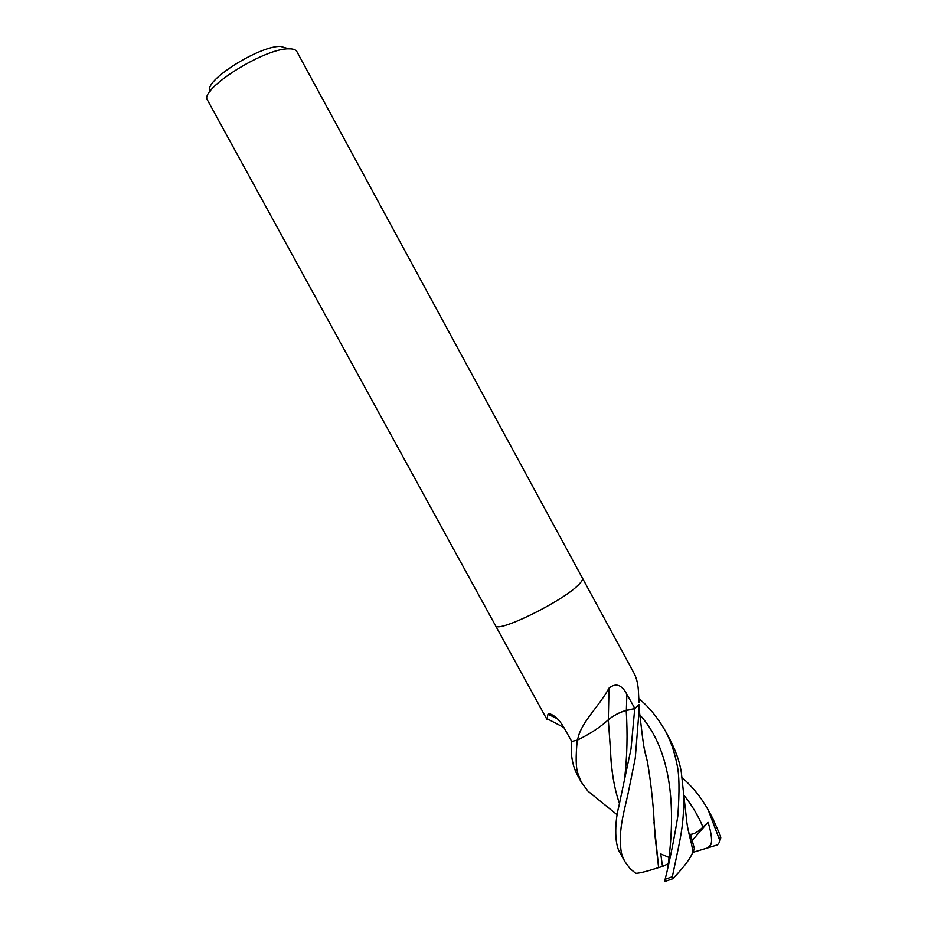 <?xml version="1.0" encoding="UTF-8"?>
<svg xmlns="http://www.w3.org/2000/svg" width="928" height="928" viewBox="0 0 928 928"><rect width="100%" height="100%" fill="white"/><g stroke="black" fill="none" stroke-linecap="round" stroke-linejoin="round"><path stroke-width="1.39" d="M639.009 702.647L638.522 693.17C638.255 685.247 636.852 678.762 634.311 673.74L582.436 578.109C583.016 579.223 581.972 581.195 579.281 584.014C564.618 600.474 496.492 633.998 495.436 625.484L207.594 100.294C198.244 90.051 264.144 47.989 288.852 48.836C293.132 48.755 295.812 49.683 296.879 51.608L582.413 578.063C583.016 579.223 581.972 581.195 579.281 584.014C564.618 600.474 496.492 633.998 495.436 625.484M495.459 625.53L546.986 719.525L547.984 714.235L549.074 713.655C554.248 715.001 559.12 719.502 563.667 727.158L571.752 741.46L577.332 740.092L577.877 738.514C581.311 722.135 599.082 706.452 609.023 688.112C615.856 682.66 621.795 684.713 626.852 694.295L634.891 708.54L626.354 710.384C619.927 712.089 613.907 715.233 608.292 719.803C600.66 726.926 590.533 733.607 577.889 739.871L577.332 740.092M638.963 704.619L634.891 708.54M287.355 48.395L280.581 46.4C258.97 45.611 202.188 81.954 210.296 91.083M557.31 718.724L547.984 714.235M577.889 739.871L577.877 738.514M604.36 723.283L608.316 719.792L609.023 688.112M597.18 798.614L587.969 791.166L581.299 782.142L577.831 773.326C575.824 767.479 575.638 756.401 577.274 740.115L571.567 741.495C570.488 753.977 572.251 764.823 576.856 774.045L577.054 774.393M638.824 698.691C648.324 706.231 657.094 716.845 665.109 730.522C670.422 740.266 674.343 751.355 676.848 763.79C679.354 773.929 679.656 791.456 677.776 816.385C674.192 838.831 669.981 859.815 665.121 879.326L665.074 881.403M683.565 793.173L686.268 816.93C686.627 823.136 688.356 832.033 691.453 843.645L692.984 851.672C690.734 858.122 684.11 867.007 673.113 878.306L672.348 876.682L678.786 845.976C680.154 837.984 684.47 821.976 683.565 793.138L681.268 771.945C679.632 761.795 675.746 750.752 669.598 738.816L665.109 730.522M619.428 803.474C614.104 787.976 611.1 769.869 610.404 749.151L608.304 719.792C613.93 715.291 619.892 712.194 626.203 710.523L634.729 708.69L631.005 748.942L618.721 806.931C615.496 818.38 613.501 843.332 620.217 853.145L620.322 853.354M667.986 866.532L669.03 857.437L660.748 853.934L662.511 866.462L658.613 867.599C646.526 871.485 638.893 873.376 635.726 873.271L630.1 868.712L624.672 861.288C622.131 855.245 620.24 854.572 620.414 835.328C621.099 824.087 622.618 816.675 627.734 795.122L635.251 758.304L639.183 709.143L638.928 704.654L634.729 708.69M720.708 838.158L720.499 835.977L712.623 818.136L708.157 809.889M658.66 867.576L653.996 822.463M647.396 761.726L644.31 748.873M658.613 867.599L654.588 832.3C653.904 809.808 651.537 786.41 647.512 762.12L644.252 748.583M609.661 738.247L610.415 749.07C611.32 770.913 614.324 789.02 619.44 803.404M682.161 777.641C692.729 786.967 701.382 797.709 708.134 809.842L719.502 839.724L719.583 842.044L717.553 844.84L708.342 847.705L709.41 845.779C713.11 845.048 711.59 833.008 708.018 822.301L702.96 827.103C698.169 831.79 694.028 834.202 690.525 834.342L694.492 849.016L692.972 851.614M691.302 843.134L688.135 829.968M691.453 843.645L688.1 829.736M708.018 822.301L692.276 840.408M708.342 847.705L692.752 852.403M671.014 879.408L673.113 878.306M662.511 866.462L668.659 863.516M626.354 710.384L626.852 694.295M672.348 876.682L665.121 879.326M669.03 857.437C674.83 809.483 672.522 750.972 639.798 714.815M624.556 778.917C627.177 756.691 627.722 733.897 626.203 710.523M702.96 827.103C698.042 815.457 691.65 804.762 683.774 795.018M709.781 847.218L709.41 845.779M720.499 835.977L719.502 839.724M554.538 716.219L549.074 713.655M546.708 718.504L563.853 727.482M576.856 774.033L581.299 782.142M630.1 868.712L635.726 873.271M639.206 709.642L642.443 736.565C644.032 748.85 644.345 749.975 647.512 762.12M617.155 814.784L587.969 791.166M688.518 831.291L689.365 834.643M620.229 853.168L624.672 861.288M664.796 881.484L672.116 879.002M720.824 837.288L719.583 842.044"/></g></svg>
